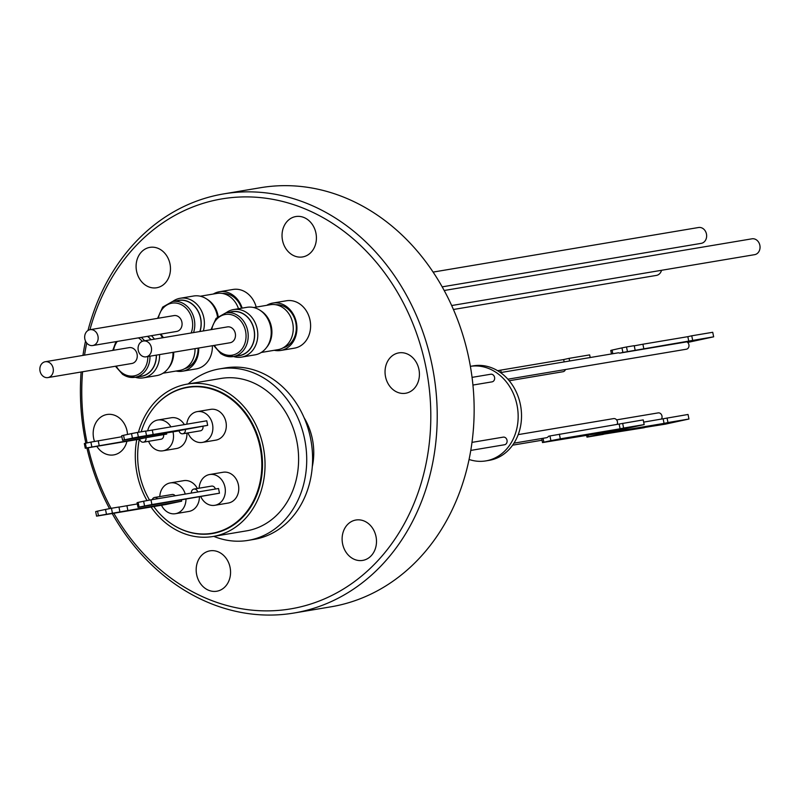 <?xml version="1.0" encoding="UTF-8"?>
<svg xmlns="http://www.w3.org/2000/svg" width="799" height="799" viewBox="0 0 799 799"><rect width="100%" height="100%" fill="white"/><g stroke="black" fill="none" stroke-linecap="round" stroke-linejoin="round"><path stroke-width="1.2" d="M312.299 466.646A57.718 48.18 -99.5 0 0 304.079 417.667M188.165 383.959A86.931 72.559 80.5 0 1 219.345 368.928A86.931 72.559 80.5 0 1 304.749 439.66A86.931 72.559 80.5 0 1 248.129 540.384A86.931 72.559 80.5 0 1 213.752 536.359M248.129 540.384L254.012 539.395A86.931 72.559 -99.5 0 0 310.621 438.671A86.931 72.559 -99.5 0 0 225.218 367.94L219.345 368.928M138.447 432.269A77.273 64.499 80.5 0 1 185.158 384.509A77.273 64.499 80.5 0 1 187.375 384.089L220.943 378.456A77.273 64.499 80.5 0 1 297.108 442.646A77.273 64.499 80.5 0 1 248.749 530.436A77.273 64.499 80.5 0 1 246.531 530.856L212.963 536.499A77.273 64.499 80.5 0 1 151.041 507.015M187.375 384.089A77.273 64.499 80.5 0 1 263.54 448.289A77.273 64.499 80.5 0 1 215.171 536.079A77.273 64.499 80.5 0 1 212.963 536.499M153.218 408.429A74.257 61.982 80.5 0 1 185.748 387.465A74.257 61.982 80.5 0 1 187.865 387.066A74.257 61.982 80.5 0 1 261.063 448.758A74.257 61.982 80.5 0 1 214.591 533.123A74.257 61.982 80.5 0 1 212.464 533.522A74.257 61.982 80.5 0 1 172.734 524.653M189.763 386.786A74.257 61.982 -99.5 0 0 189.523 386.836A74.257 61.982 -99.5 0 0 185.907 387.735M210.387 533.532A74.257 61.982 -99.5 0 0 214.342 533.173M141.193 431.81A73.947 61.723 80.5 0 1 187.505 387.445A73.947 61.723 80.5 0 1 260.154 447.61A73.947 61.723 80.5 0 1 211.995 533.293A73.947 61.723 80.5 0 1 153.778 506.546M149.543 500.094A73.947 61.723 80.5 0 1 139.346 473.118A73.947 61.723 80.5 0 1 139.316 439.22M218.397 532.164A73.947 61.723 80.5 0 1 216.189 532.583L211.995 533.293M172.974 431.859A15.61 13.024 80.5 0 1 173.163 432.708A15.61 13.024 80.5 0 1 162.996 450.796A15.61 13.024 80.5 0 1 148.604 441.308M186.916 433.088A15.61 13.024 80.5 0 1 176.429 448.539L162.996 450.796M199.151 488.189A15.61 13.024 80.5 0 1 209.658 474.516A15.61 13.024 80.5 0 1 224.988 487.22A15.61 13.024 80.5 0 1 214.821 505.308A15.61 13.024 80.5 0 1 200.889 496.868M209.658 474.516L223.081 472.259A15.61 13.024 80.5 0 1 238.422 484.963A15.61 13.024 80.5 0 1 228.254 503.05L214.821 505.308M186.786 424.159A15.61 13.024 80.5 0 1 197.203 411.615A15.61 13.024 80.5 0 1 212.534 424.319A15.61 13.024 80.5 0 1 202.367 442.406A15.61 13.024 80.5 0 1 187.975 432.908M197.203 411.615L210.626 409.368A15.61 13.024 80.5 0 1 225.967 422.062A15.61 13.024 80.5 0 1 215.8 440.149L202.367 442.406M185.967 499.375A15.61 13.024 80.5 0 1 175.45 513.697A15.61 13.024 80.5 0 1 161.508 505.248M199.4 497.118A15.61 13.024 80.5 0 1 188.884 511.44L175.45 513.697M137.468 432.439L145.618 431.07L146.517 435.615L138.367 436.983L137.468 432.439L131.525 433.607L132.424 438.152L124.464 439.83L123.555 435.285L121.688 435.765L122.587 440.319L179.046 430.831M185.318 429.303A3.865 3.226 80.5 0 1 182.801 433.777A3.865 3.226 80.5 0 1 179.006 430.641L207.67 425.348L206.771 420.793L145.638 431.18M207.67 425.348L146.517 435.615M98.447 515.675L181.653 501.183L165.872 504.519L96.569 516.154L98.447 515.675L97.538 511.13L95.67 511.61L96.569 516.154M687.47 342.282L703.47 338.766L686.96 341.932M610.875 431.35L611.065 432.289L602.736 433.687L602.546 432.748M618.316 430.102L618.506 431.041L611.065 432.289M676.983 421.173L657.457 425.268L676.983 421.173M628.703 427.435L614.131 430.481L628.703 427.435M507.874 379.195L686.381 349.213A3.865 3.226 -99.5 0 0 688.898 344.739A3.865 3.226 -99.5 0 0 686.83 341.862L619.684 353.138A3.865 3.226 -99.5 0 0 617.957 352.868L500.514 372.594M661.452 419.135A3.865 3.226 -99.5 0 0 661.981 416.039A3.865 3.226 -99.5 0 0 658.186 412.893L616.588 419.875M617.108 424.449A3.865 3.226 -99.5 0 0 617.427 421.732A3.865 3.226 -99.5 0 0 613.622 418.596L518.211 434.616M513.977 443.155L546.496 437.702A3.865 3.226 -99.5 0 0 548.514 436.274L549.952 435.954L550.901 440.649L543.849 442.187L543.06 438.281M509.213 380.753L563.075 371.705A3.865 3.226 -99.5 0 0 565.452 369.528M487.25 460.633A47.91 39.99 -99.5 0 0 517.273 406.431A47.91 39.99 -99.5 0 0 470.391 366.341L473.368 365.842A47.91 39.99 -99.5 0 1 520.598 405.642A47.91 39.99 -99.5 0 1 490.606 460.074A47.91 39.99 -99.5 0 1 489.238 460.334L485.882 460.893A47.91 39.99 -99.5 0 0 487.25 460.633M472.938 385.058L492.054 381.852A3.865 3.226 -99.5 0 0 494.571 377.378A3.865 3.226 -99.5 0 0 490.776 374.232L472.059 377.368M470.791 450.416L504.509 444.753A3.865 3.226 -99.5 0 0 507.025 440.269A3.865 3.226 -99.5 0 0 503.23 437.133L472.009 442.376M473.408 429.143A47.91 39.99 -99.5 0 0 473.567 426.996M444.184 290.496L751.979 238.811A8.04 6.712 80.5 0 1 758.84 242.556A8.04 6.712 80.5 0 1 759.05 251.325A8.04 6.712 80.5 0 1 754.636 254.661L451.665 305.538M433.088 272.089L698.576 227.505A8.04 6.712 80.5 0 1 706.466 234.047A8.04 6.712 80.5 0 1 701.232 243.355L442.167 286.861M195.036 348.634A22.791 19.026 80.5 0 1 180.324 370.297A22.791 19.026 80.5 0 1 179.675 370.426L163.006 373.223M45.263 361.737L129.198 347.635A8.04 6.712 80.5 0 1 134.062 349.013A8.04 6.712 80.5 0 1 137.168 357.433A8.04 6.712 80.5 0 1 131.855 363.485L47.92 377.587A8.04 6.712 80.5 0 1 43.056 376.209A8.04 6.712 80.5 0 1 39.95 367.79A8.04 6.712 80.5 0 1 45.263 361.737A8.04 6.712 80.5 0 1 50.127 363.106A8.04 6.712 80.5 0 1 53.233 371.525A8.04 6.712 80.5 0 1 47.92 377.587M94.482 441.398A20.474 17.089 80.5 0 1 106.387 414.621A20.474 17.089 80.5 0 1 106.966 414.511A20.474 17.089 80.5 0 1 127.51 434.456M126.931 441.298A20.474 17.089 80.5 0 1 114.337 454.791A20.474 17.089 80.5 0 1 113.748 454.901A20.474 17.089 80.5 0 1 96.849 446.351M209.398 550.95A20.474 17.089 80.5 0 1 209.977 550.841A20.474 17.089 80.5 0 1 230.162 567.849A20.474 17.089 80.5 0 1 217.348 591.12A20.474 17.089 80.5 0 1 216.759 591.23A20.474 17.089 80.5 0 1 196.574 574.221A20.474 17.089 80.5 0 1 209.398 550.95M355.325 520.129A20.474 17.089 80.5 0 1 355.915 520.019A20.474 17.089 80.5 0 1 376.099 537.028A20.474 17.089 80.5 0 1 363.285 560.299A20.474 17.089 80.5 0 1 362.696 560.409A20.474 17.089 80.5 0 1 342.511 543.4A20.474 17.089 80.5 0 1 355.325 520.129M398.252 352.988A20.474 17.089 80.5 0 1 398.841 352.878A20.474 17.089 80.5 0 1 419.026 369.887A20.474 17.089 80.5 0 1 406.202 393.148A20.474 17.089 80.5 0 1 405.622 393.258A20.474 17.089 80.5 0 1 385.438 376.249A20.474 17.089 80.5 0 1 398.252 352.988M295.24 216.659A20.474 17.089 80.5 0 1 295.83 216.549A20.474 17.089 80.5 0 1 316.014 233.558A20.474 17.089 80.5 0 1 303.191 256.829A20.474 17.089 80.5 0 1 302.611 256.938A20.474 17.089 80.5 0 1 282.427 239.92A20.474 17.089 80.5 0 1 295.24 216.659M149.303 247.48A20.474 17.089 80.5 0 1 149.892 247.37A20.474 17.089 80.5 0 1 170.077 264.379A20.474 17.089 80.5 0 1 157.263 287.64A20.474 17.089 80.5 0 1 156.674 287.76A20.474 17.089 80.5 0 1 136.489 270.741A20.474 17.089 80.5 0 1 149.303 247.48M87.99 330.486A212.484 177.358 80.5 0 1 217.548 195.066A212.484 177.358 80.5 0 1 223.62 193.907L260.554 187.705A212.484 177.358 80.5 0 1 470.012 364.244A212.484 177.358 80.5 0 1 337.008 605.672A212.484 177.358 80.5 0 1 330.926 606.821L294.002 613.023A212.484 177.358 80.5 0 1 112.2 513.537M223.62 193.907A212.484 177.358 80.5 0 1 433.088 370.446A212.484 177.358 80.5 0 1 300.074 611.864A212.484 177.358 80.5 0 1 294.002 613.023M109.523 508.653A212.484 177.358 80.5 0 1 86.921 448.019M85.853 443.165A212.484 177.358 80.5 0 1 81.118 372.014M82.956 355.405A212.484 177.358 80.5 0 1 85.513 341.073M89.937 329.717A207.85 173.493 80.5 0 1 215.93 200.03A207.85 173.493 80.5 0 1 426.087 368.029A207.85 173.493 80.5 0 1 296.659 607.749A207.85 173.493 80.5 0 1 113.848 513.258M111.101 508.344A207.85 173.493 80.5 0 1 88.23 447.8M87.141 442.896A207.85 173.493 80.5 0 1 82.577 371.765M84.544 355.136A207.85 173.493 80.5 0 1 86.731 343.041M184.829 368.619A21.943 18.317 -99.5 0 0 197.902 351.68A21.943 18.317 -99.5 0 0 198.092 348.114M176.05 371.036A24.03 20.055 -99.5 0 0 182.512 371.205A24.03 20.055 -99.5 0 0 198.512 352.289A24.03 20.055 -99.5 0 0 198.691 348.014M182.512 371.205L196.194 368.908A24.03 20.055 -99.5 0 0 212.184 349.992A24.03 20.055 -99.5 0 0 212.374 345.717M90.077 329.687L174.012 315.595A8.04 6.712 80.5 0 1 181.902 322.137A8.04 6.712 80.5 0 1 176.669 331.445L92.744 345.538A8.04 6.712 80.5 0 1 84.844 338.996A8.04 6.712 80.5 0 1 90.077 329.687A8.04 6.712 80.5 0 1 97.977 336.229A8.04 6.712 80.5 0 1 92.744 345.538M199.97 331.505A22.322 18.637 -99.5 0 0 190.881 303.071A22.322 18.637 -99.5 0 0 176.699 300.804M172.694 301.473A24.11 20.125 80.5 0 1 180.165 298.267A24.11 20.125 80.5 0 1 193.228 301.253A24.11 20.125 80.5 0 1 203.365 330.936M199.83 331.525A22.172 18.507 -99.5 0 0 190.821 303.201A22.172 18.507 -99.5 0 0 178.806 300.454L172.504 301.513A22.172 18.507 80.5 0 1 184.529 304.259A22.172 18.507 80.5 0 1 193.538 332.584M217.508 316.953A24.11 20.125 -99.5 0 0 206.661 298.996A24.11 20.125 -99.5 0 0 193.588 296.01L180.165 298.267M241.548 308.224A21.943 18.317 -99.5 0 0 222.402 293.443M242.157 308.124A24.03 20.055 -99.5 0 0 219.365 291.755A24.03 20.055 -99.5 0 0 213.313 294.032M253.673 307.525L270.342 304.719A22.791 19.026 80.5 0 1 292.814 323.655A22.791 19.026 80.5 0 1 278.541 349.562A22.791 19.026 80.5 0 1 277.892 349.682L261.213 352.479M143.48 340.993L227.405 326.901A8.04 6.712 80.5 0 1 234.277 330.646A8.04 6.712 80.5 0 1 234.487 339.415A8.04 6.712 80.5 0 1 230.072 342.751L146.137 356.843A8.04 6.712 80.5 0 1 139.276 353.098A8.04 6.712 80.5 0 1 139.066 344.319A8.04 6.712 80.5 0 1 143.48 340.993A8.04 6.712 80.5 0 1 150.342 344.739A8.04 6.712 80.5 0 1 150.552 353.508A8.04 6.712 80.5 0 1 146.137 356.843M237.443 355.845A22.322 18.637 -99.5 0 0 254.282 339.126A22.322 18.637 -99.5 0 0 244.274 314.377A22.322 18.637 -99.5 0 0 230.092 312.109M226.097 312.779A24.11 20.125 80.5 0 1 233.558 309.563A24.11 20.125 80.5 0 1 246.631 312.559A24.11 20.125 80.5 0 1 257.618 337.937A24.11 20.125 80.5 0 1 241.548 357.113A24.11 20.125 80.5 0 1 233.438 356.514M213.663 345.498L220.963 353.757L233.248 356.554L239.55 355.495A22.172 18.507 -99.5 0 0 254.332 337.847A22.172 18.507 -99.5 0 0 244.224 314.506A22.172 18.507 -99.5 0 0 232.199 311.75L225.907 312.808A22.172 18.507 80.5 0 1 237.922 315.565A22.172 18.507 80.5 0 1 248.04 338.906A22.172 18.507 80.5 0 1 233.248 356.554A22.172 18.507 80.5 0 1 221.233 353.797M241.548 357.113L254.971 354.866A24.11 20.125 -99.5 0 0 271.041 335.68A24.11 20.125 -99.5 0 0 260.055 310.302A24.11 20.125 -99.5 0 0 246.991 307.315L233.558 309.563M283.046 347.875A21.943 18.317 -99.5 0 0 296.119 330.946A21.943 18.317 -99.5 0 0 275.805 304.749M274.257 350.292A24.03 20.055 -99.5 0 0 280.729 350.461A24.03 20.055 -99.5 0 0 296.719 331.545A24.03 20.055 -99.5 0 0 272.769 303.061A24.03 20.055 -99.5 0 0 266.706 305.328M280.729 350.461L294.412 348.164A24.03 20.055 -99.5 0 0 310.402 329.248A24.03 20.055 -99.5 0 0 286.451 300.764L272.769 303.061M260.374 310.521A22.791 19.026 80.5 0 1 266.576 347.455M265.658 315.605A22.412 18.707 80.5 0 1 269.902 340.923M256.209 307.096A24.03 20.055 -99.5 0 0 233.048 289.458L219.365 291.755M200.269 296.219L216.938 293.423A22.791 19.026 80.5 0 1 238.492 308.744M206.981 299.216A22.791 19.026 80.5 0 1 218.157 316.394M212.254 304.309A22.412 18.707 80.5 0 1 217.757 316.724M151.401 335.69A24.11 20.125 80.5 0 1 154.417 339.156M159.56 354.586A24.11 20.125 80.5 0 1 143.331 377.857A24.11 20.125 80.5 0 1 135.231 377.258M143.331 377.857L156.764 375.6A24.11 20.125 -99.5 0 0 172.993 352.329M139.226 376.589A22.322 18.637 -99.5 0 0 156.394 355.116M151.011 339.725A22.322 18.637 -99.5 0 0 147.675 336.309M149.982 356.194A22.172 18.507 80.5 0 1 135.041 377.288L141.333 376.239A22.172 18.507 -99.5 0 0 156.274 355.136M150.861 339.755A22.172 18.507 -99.5 0 0 147.495 336.339M173.693 352.209A22.791 19.026 80.5 0 1 168.369 368.199M173.253 352.289A22.412 18.707 80.5 0 1 171.695 361.667M661.532 270.292A8.04 6.712 80.5 0 1 656.418 275.405L453.413 309.493M469.083 459.475A47.91 39.99 -99.5 0 0 485.882 460.893M599.979 432.908L620.603 429.722L644.174 424.589L643.225 419.894L549.952 435.954M644.364 427.485L665.377 424.149L688.958 419.016L688.039 414.471L643.674 422.122M627.435 351.51L626.506 346.966L621.962 347.895L622.89 352.429L713.657 336.818L687.669 342.451M622.89 352.429L619.684 353.138M590.191 357.533L589.652 354.896L569.088 358.352L569.627 360.988M564.154 361.907L563.665 359.55L569.088 358.352M501.203 372.474L500.723 370.127L563.665 359.55M500.723 370.127L497.667 370.736M550.901 440.649L560.319 438.841L559.37 434.147M619.155 424.109L620.104 428.803L560.319 438.841M622.661 423.35L623.61 428.044L620.104 428.803M644.174 424.589L623.61 428.044M541.692 438.511L542.511 442.566L600.039 433.178M542.511 442.566L543.849 442.187M597.912 433.258L598.181 434.596L602.736 433.687M663.15 418.846L664.069 423.39L618.506 431.041M667.055 417.997L667.974 422.541L664.069 423.39M688.958 419.016L667.974 422.541M603.335 434.227L644.403 427.675M586.576 435.165L586.975 437.123L603.355 434.366M586.975 437.123L588.294 436.753L587.924 434.936M612.823 353.737L612.074 350.082L610.756 350.461L611.475 353.957M713.657 336.818L712.728 332.284L691.744 335.8L692.673 340.344M688.768 341.213L687.839 336.669L691.744 335.8M643.824 348.764L642.895 344.219L687.839 336.669M635.155 350.212L634.226 345.677L626.506 346.966M634.256 345.827L642.895 344.219M598.181 434.596L588.294 436.753M612.074 350.082L621.962 347.895M152.229 499.635A3.865 3.226 80.5 0 1 154.607 497.457A3.865 3.226 80.5 0 1 157.563 498.746M118.961 507.105L137.328 503.929M97.538 511.13L105.508 509.442L106.407 513.987M112.349 512.828L111.451 508.274L105.508 509.442M111.451 508.274L118.951 507.015L119.85 511.57M127.81 510.231L126.911 505.677M181.453 500.134L181.653 501.183M152.269 429.952L153.168 434.496M138.367 436.983L132.424 438.152M131.525 433.607L123.555 435.285M124.464 439.83L122.587 440.319M191.39 493.063A3.865 3.226 80.5 0 1 193.977 489.058A3.865 3.226 80.5 0 1 197.723 491.994M139.066 507.095L151.9 504.549L150.971 499.844L218.536 488.499L219.465 493.203L138.007 507.385L139.066 507.095L138.127 502.401L137.078 502.681L138.007 507.385M138.127 502.401L143.63 501.233L144.569 505.937M150.971 499.844L143.63 501.233M151.9 504.549L219.465 493.203M166.502 432.938L166.721 434.077L86.322 447.969L85.393 443.265L84.334 443.555L85.273 448.249L139.655 439.16M121.877 436.743L90.896 442.107L91.825 446.801M90.896 442.107L85.393 443.265M86.322 447.969L85.273 448.249M139.635 439.031L145.947 437.702A3.865 3.226 80.5 0 1 143.43 442.177A3.865 3.226 80.5 0 1 139.635 439.031M166.721 434.077L145.947 437.702M154.607 497.457L172.224 494.491A3.865 3.226 80.5 0 1 175.181 495.779M202.936 426.346A3.865 3.226 80.5 0 1 200.429 430.821L182.801 433.777M193.977 489.058L211.595 486.102A3.865 3.226 80.5 0 1 215.35 489.038M163.565 434.736A3.865 3.226 80.5 0 1 161.048 439.22L143.43 442.177M159.78 496.588A15.61 13.024 80.5 0 1 170.287 482.916A15.61 13.024 80.5 0 1 185.248 494.092M147.685 430.831A15.61 13.024 80.5 0 1 157.832 420.014A15.61 13.024 80.5 0 1 170.896 426.826M170.287 482.916L183.71 480.658A15.61 13.024 80.5 0 1 197.353 488.499M157.832 420.014L171.256 417.757A15.61 13.024 80.5 0 1 184.319 424.569M187.505 387.445L191.7 386.736A73.947 61.723 80.5 0 1 193.927 386.406M146.996 500.574A77.273 64.499 80.5 0 1 136.749 439.65M117.283 341.413A20.634 17.218 -99.5 0 0 113.548 350.262M116.215 366.112A20.634 17.218 -99.5 0 0 122.756 373.353A20.634 17.218 -99.5 0 0 147.845 356.554M191.161 332.983A20.634 17.218 -99.5 0 0 183.111 305.727A20.634 17.218 -99.5 0 0 158.372 318.222M161.028 334.072A20.634 17.218 -99.5 0 0 163.475 337.627M214.432 345.378A20.634 17.218 -99.5 0 0 220.973 352.609A20.634 17.218 -99.5 0 0 244.224 345.098A20.634 17.218 -99.5 0 0 236.504 317.033A20.634 17.218 -99.5 0 0 211.765 329.528M142.282 341.333A20.634 17.218 -99.5 0 0 138.427 337.867M141.203 337.398A22.172 18.507 80.5 0 1 144.569 340.803M115.446 366.242L122.746 374.501L135.041 377.288A22.172 18.507 80.5 0 1 123.016 374.541M99.156 445.423L98.227 440.718M542.042 440.229L512.618 445.173M185.388 368.289L186.267 368.139M115.995 341.632L112.779 350.391M172.504 301.513L162.696 307.086L157.603 318.352M160.259 334.202L162.567 337.787M283.605 347.545L284.484 347.395M225.907 312.808L216.09 318.382L210.996 329.647M276.444 304.868L277.323 304.729M223.041 293.573L223.92 293.423"/></g></svg>

